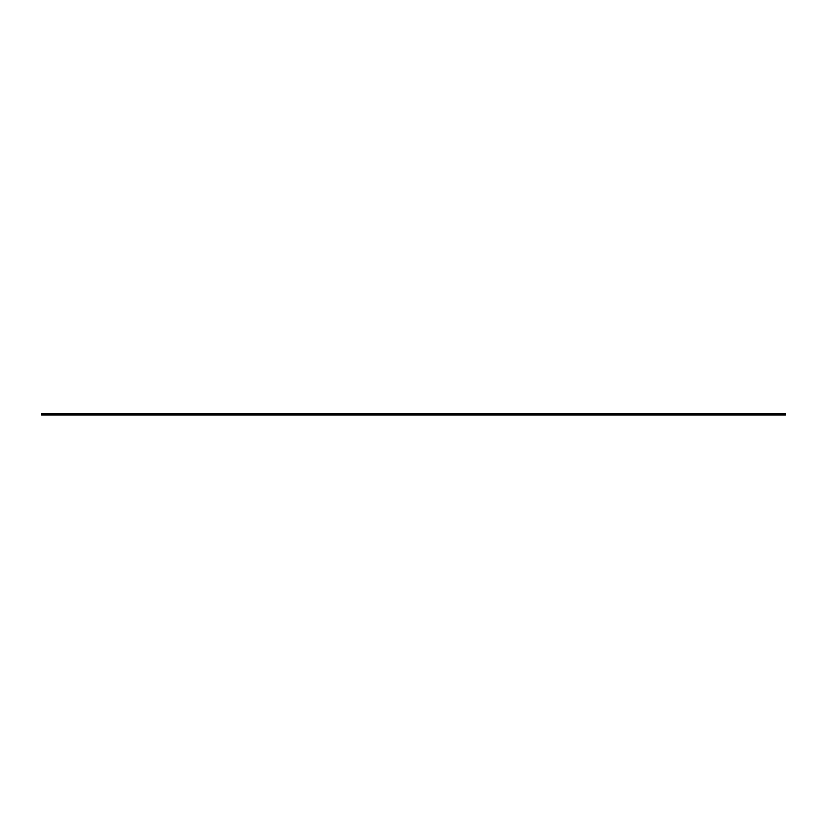 <?xml version="1.0" encoding="UTF-8"?>
<svg xmlns="http://www.w3.org/2000/svg" width="827" height="827" viewBox="0 0 827 827"><rect width="100%" height="100%" fill="white"/><g stroke="black" fill="none" stroke-linecap="round" stroke-linejoin="round"><path stroke-width="1.24" d="M41.35 414.399L785.65 414.399L41.35 414.399M771.333 414.42L771.333 413.779M770.743 413.779L770.743 414.42M41.95 414.42L41.95 413.779L785.05 413.779L785.05 414.42L41.95 414.42M56.257 413.779L56.257 414.42L56.246 413.779M55.667 414.42L55.667 413.779M41.35 413.789L785.65 413.789M41.35 415.02L785.65 415.02M771.333 415.03L771.333 414.389M770.754 414.399L770.743 415.03M41.95 415.03L41.95 414.389L785.05 414.389L785.05 415.03L41.95 415.03M55.667 415.03L55.667 414.389"/></g></svg>
